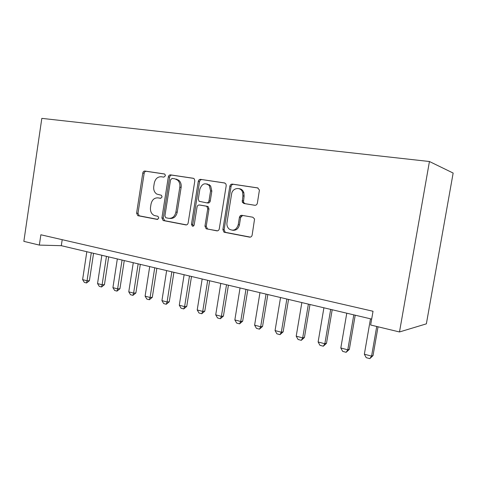 <?xml version="1.0" encoding="UTF-8"?>
<svg xmlns="http://www.w3.org/2000/svg" width="477" height="477" viewBox="0 0 477 477"><rect width="100%" height="100%" fill="white"/><g stroke="black" fill="none" stroke-linecap="round" stroke-linejoin="round"><path stroke-width="0.72" d="M165.4 175.745L164.899 174.206L164.344 173.95L144.93 171.052C143.821 171.022 143.106 171.684 142.79 173.02L136.595 213.165L137.847 215.682L157.255 219.42L158.793 218.078L157.941 216.302L154.381 215.532C151.43 214.084 150.136 211.394 150.499 207.465L151.024 204.084C152.05 199.774 154.375 197.705 158.006 197.877L160.546 198.313L162.091 196.947L161.435 195.278L156.79 194.073C154.399 192.434 153.385 189.906 153.755 186.483L154.286 183.096C155.311 178.768 157.648 176.651 161.298 176.758L163.85 177.146L165.4 175.745M254.772 205.283C256.119 205.348 256.984 204.645 257.359 203.172L259.434 190.061L257.61 187.878L232.335 184.104C231.041 184.062 230.212 184.76 229.854 186.209L222.878 229.532L223.91 232.066L224.566 232.329L249.578 237.129C250.92 237.23 251.773 236.55 252.148 235.083L254.569 218.985L252.828 217.226L241.946 215.324C240.629 215.246 239.782 215.938 239.418 217.387L238.226 224.745C236.491 229.908 233.486 231.351 229.198 229.079C227.386 227.457 226.647 225.329 226.974 222.681L231.583 194.091C232.323 187.711 240.968 186.376 242.656 192.464L242.906 195.88L242.262 202.117L243.866 203.488L254.772 205.283M39.347 245.095L40.867 234.773L373.026 311.26L370.647 325.004L399.493 331.962L429.437 161.512L41.821 118.374L23.85 241.356L39.347 245.095L61.306 245.685L371.672 319.089M194.813 180.902L194.276 178.851L193.221 178.261L170.563 174.88C169.407 174.85 168.661 175.518 168.327 176.889L161.912 217.971L163.17 220.535L185.845 224.905C187.044 224.989 187.813 224.339 188.153 222.95L194.813 180.902M200.614 179.37L224.524 182.935L225.967 184.021L226.211 185.654L219.271 228.847C218.913 230.278 218.096 230.94 216.832 230.844L206.13 228.727L204.955 226.134L207.71 208.86L206.982 206.589L206.076 206.147L199.392 204.997C198.17 204.931 197.383 205.605 197.037 207.006L194.211 224.822C193.9 225.931 193.274 226.366 192.32 226.116L191.462 224.297L198.259 181.421C198.605 180.014 199.392 179.328 200.614 179.37L224.935 183.049M209.457 184.748L209.32 185.595M399.493 331.962L426.366 323.847L453.15 173.056L429.437 161.512M62.201 239.687L61.306 245.685M240.903 216.677L241.118 215.365M158.996 198.009L160.88 198.319M164.654 174.045L146.302 171.303C145.193 171.279 144.483 171.935 144.167 173.27L137.984 213.302L139.23 215.813L157.804 219.384M193.608 178.368L171.899 175.131C170.736 175.095 169.997 175.763 169.663 177.128L163.259 218.09L164.762 220.72L186.531 224.888M172.137 178.404L170.563 179.811L164.911 215.956L165.757 217.739L168.691 218.311C172.418 218.561 174.82 216.486 175.894 212.086L179.817 187.157C180.181 184.259 179.447 181.922 177.623 180.145L174.88 178.821L172.137 178.404M169.639 218.4L170.027 218.436C173.747 218.687 176.144 216.618 177.223 212.229L175.894 212.086M176.204 179.06L178.941 180.378C180.765 182.148 181.493 184.48 181.135 187.372L177.223 212.229M217.56 230.838L206.583 228.882M200.537 205.146L207.346 206.308L208.252 206.756L208.974 209.015L206.225 226.235L207.4 228.823L207.853 228.978M201.89 179.608C200.668 179.573 199.887 180.252 199.541 181.659L192.762 224.405L193.37 226.074M210.578 190.895L209.379 185.672C205.152 182.327 201.986 183.502 199.863 189.202L198.307 199.022L199.046 201.288L206.607 202.832C207.847 202.898 208.646 202.218 208.998 200.805L210.578 190.895L211.836 191.104L210.643 185.893L206.958 183.895M206.607 202.832L207.877 203.005C209.111 203.071 209.91 202.397 210.262 200.984L208.998 200.805M211.836 191.104L210.262 200.984M239.013 188.653C241.344 188.898 242.96 190.24 243.854 192.672L244.099 196.077L243.461 202.296L245.059 203.667L255.052 205.307M232.687 230.26C236.181 230.558 238.434 228.757 239.436 224.858L238.226 224.745M242.638 215.449L240.623 217.524L239.436 224.858M258.051 187.998L233.551 184.337C232.263 184.295 231.434 184.993 231.077 186.435L224.118 229.628L225.144 232.156L225.8 232.418L250.347 237.123M86.82 251.719L82.61 279.611L87.047 280.786L91.286 252.774M89.414 280.703L86.546 282.974L87.047 280.786L89.414 280.703L93.564 253.317M86.546 282.974L84.328 282.384L82.61 279.611M101.851 255.278L97.546 283.565L102.114 284.775L106.449 256.364M104.445 284.674L101.553 286.981L102.114 284.775L104.445 284.674L108.69 256.894M101.553 286.981L99.276 286.373L97.546 283.565M117.33 258.933L112.924 287.637L117.628 288.883L122.058 260.054M119.93 288.758L117.014 291.113L117.628 288.883L119.93 288.758L124.264 260.579M117.014 291.113L114.665 290.487L112.924 287.637M133.274 262.708L128.766 291.835L133.614 293.116L138.151 263.859M135.873 292.973L132.94 295.364L133.614 293.116L135.873 292.973L140.316 264.371M132.94 295.364L130.519 294.72L128.766 291.835M149.706 266.595L145.097 296.157L150.088 297.481L154.733 267.782M152.312 297.314L149.349 299.747L150.088 297.481L152.312 297.314L156.855 268.283M149.349 299.747L146.856 299.079L145.097 296.157M166.646 270.602L161.93 300.617L167.081 301.977L171.833 271.824M169.257 301.792L166.27 304.266L167.081 301.977L169.257 301.792L173.908 272.319M166.27 304.266L163.7 303.581L161.93 300.617M184.128 274.734L179.292 305.214L184.611 306.622L189.482 275.998M186.74 306.407L183.734 308.929L184.611 306.622L186.74 306.407L191.504 276.481M183.734 308.929L181.075 308.22L179.292 305.214M209.284 184.635L209.284 185.547M202.17 279.003L197.216 309.961L202.707 311.415L207.698 280.309M204.782 311.171L201.753 313.741L202.707 311.415L204.782 311.171L209.665 280.774M201.753 313.741L199.01 313.007L197.216 309.961M220.803 283.41L215.723 314.862L221.394 316.364L226.515 284.757M223.415 316.09L220.356 318.714L221.394 316.364L223.415 316.09L228.417 285.21M220.356 318.714L217.53 317.956L215.723 314.862M240.056 287.959L234.845 319.924L240.706 321.474L245.959 289.354M242.662 321.176L239.585 323.847L240.706 321.474L242.662 321.176L247.796 289.789M239.585 323.847L236.658 323.066L234.845 319.924M259.959 292.669L254.611 325.159L260.675 326.763L266.059 294.112M262.559 326.429L259.458 329.154L260.675 326.763L262.559 326.429L267.83 294.53M259.458 329.154L256.435 328.343L254.611 325.159M280.542 297.535L275.056 330.573L281.323 332.231L286.856 299.031M283.135 331.867L280.017 334.645L281.323 332.231L283.135 331.867L288.549 299.431M280.017 334.645L276.887 333.811L275.056 330.573M301.852 302.573L296.211 336.172L302.698 337.889L308.386 304.123M304.433 337.489L301.291 340.328L302.698 337.889L304.433 337.489L309.99 304.499M301.291 340.328L298.047 339.457L296.211 336.172M323.913 307.79L318.117 341.973L324.843 343.756L330.686 309.394M326.489 343.315L323.317 346.207L324.843 343.756L326.489 343.315L332.201 309.752M323.317 346.207L319.966 345.312L318.117 341.973M346.779 313.198L340.816 347.983L347.787 349.832L353.797 314.862M349.337 349.349L346.147 352.306L347.787 349.832L349.337 349.349L355.216 315.196M346.147 352.306L342.671 351.376L340.816 347.983M370.486 318.809L364.35 354.214L371.577 356.128L376.735 326.477M373.026 355.603L369.818 358.626L371.577 356.128L373.026 355.603L378.04 326.787M369.818 358.626L366.211 357.661L364.35 354.214M159.36 198.056L158.006 197.877M139.415 215.86L138.026 215.729M137.984 213.302L136.595 213.165M144.167 173.27L142.79 173.02M146.302 171.303L144.93 171.052M186.203 224.929L185.845 224.905M164.762 220.72L163.414 220.601M163.259 218.09L161.912 217.971M169.663 177.128L168.327 176.889M171.899 175.131L170.563 174.88M181.135 187.372L179.817 187.157M217.25 230.874L216.832 230.844M206.225 226.235L204.955 226.134M208.974 209.015L207.71 208.86M207.346 206.308L206.076 206.147M200.674 205.164L199.392 204.997M192.762 224.405L191.462 224.297M199.541 181.659L198.259 181.421M245.059 203.667L243.866 203.488M243.324 200.883L242.125 200.698M244.099 196.077L242.906 195.88M240.623 217.524L239.418 217.387M250.073 237.158L249.578 237.129M225.8 232.418L224.566 232.329M224.118 229.628L222.878 229.532M231.077 186.435L229.854 186.209M233.551 184.337L232.335 184.104M139.23 215.813L137.847 215.682M164.517 220.648L163.17 220.535M178.941 180.378L177.623 180.145M207.4 228.823L206.13 228.727M208.252 206.756L206.982 206.589M193.096 226.176L192.32 226.116M210.643 185.893L209.379 185.672M243.461 202.296L242.262 202.117M243.854 192.672L242.656 192.464M225.144 232.156L223.91 232.066"/></g></svg>
